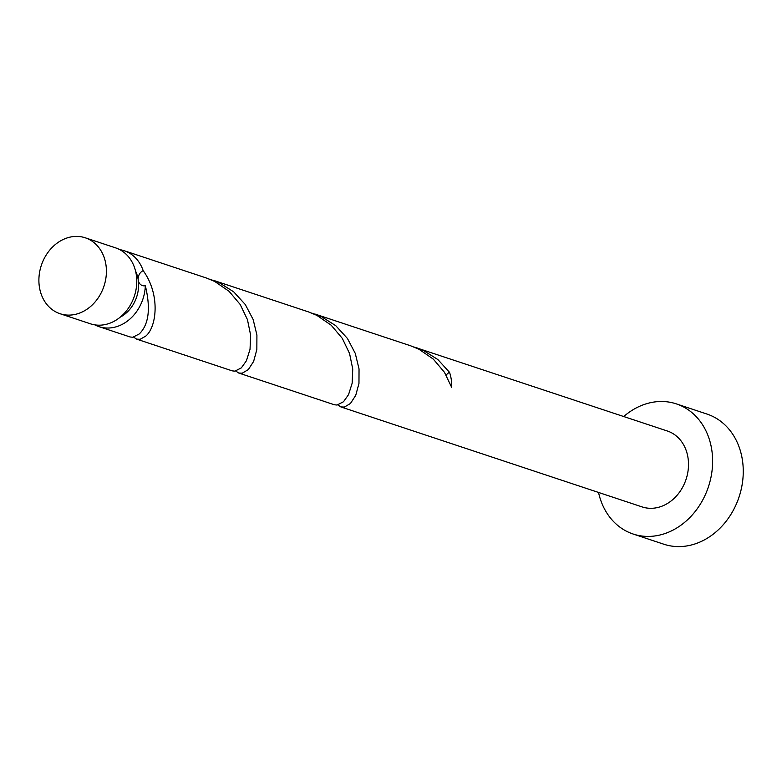 <?xml version="1.0" encoding="UTF-8"?>
<svg xmlns="http://www.w3.org/2000/svg" width="782" height="782" viewBox="0 0 782 782"><rect width="100%" height="100%" fill="white"/><g stroke="black" fill="none" stroke-linecap="round" stroke-linejoin="round"><path stroke-width="1.17" d="M78.044 313.631A39.999 33 -71.6 0 0 106.205 275.596A39.999 33 -71.6 0 0 85.248 237.796A39.999 33 -71.6 0 0 67.262 237.884A39.999 33 -71.6 0 0 39.1 275.919A39.999 33 -71.6 0 0 60.048 313.719A39.999 33 -71.6 0 0 78.044 313.631M85.248 237.796L115.609 247.874A39.999 33 108.4 0 1 136.567 285.674A39.999 33 108.4 0 1 108.405 323.709A39.999 33 108.4 0 1 90.409 323.797L60.048 313.719M135.54 271.022A31.994 26.402 108.4 0 1 138.248 280.122A31.994 26.402 108.4 0 1 120.233 317.16M598.533 492.445A68.562 56.568 -71.6 0 0 633.146 534.028A68.562 56.568 -71.6 0 0 663.986 533.881A68.562 56.568 -71.6 0 0 712.265 468.682A68.562 56.568 -71.6 0 0 676.342 403.883A68.562 56.568 -71.6 0 0 645.502 404.04A68.562 56.568 -71.6 0 0 623.733 416.523M633.146 534.028L663.781 544.204A68.562 56.568 -71.6 0 0 694.621 544.057A68.562 56.568 -71.6 0 0 742.9 478.848A68.562 56.568 -71.6 0 0 706.977 414.059L676.342 403.883M337.892 404.92L340.844 406.914L344.403 407.08L350.453 403.473L355.742 395.33L358.967 383.405L359.036 368.918L355.263 353.376L347.423 338.44L335.771 325.683L321.031 316.407L311.695 313.054M340.844 406.914L642.149 506.922A39.999 33 -71.6 0 0 660.135 506.834A39.999 33 -71.6 0 0 688.297 468.799A39.999 33 -71.6 0 0 667.349 430.999L413.815 346.954M446.199 375.194A7.996 6.598 108.4 0 1 449.542 372.34L437.891 359.573L423.15 350.307L417.109 347.941M449.542 372.34A39.999 33 108.4 0 1 451.693 387.413L444.44 372.281L433.316 359.114L418.966 349.251L410.589 345.781L314.98 314.051M133.644 337.13L136.606 339.124L140.154 339.29L145.765 336.104C156.595 327.189 160.681 294.785 143.174 270.65A7.996 6.598 -71.6 0 0 138.248 280.122A7.996 6.598 -71.6 0 0 138.971 282.488A7.996 6.598 -71.6 0 0 145.325 285.723A39.999 33 108.4 0 1 116.977 326.553A39.999 33 108.4 0 1 98.991 326.641A39.999 33 108.4 0 1 94.818 324.862M145.325 285.723C150.858 308.548 148.834 324.618 139.255 333.953L132.774 337.257L130.086 336.964L98.991 326.641M119.783 249.654A39.999 33 108.4 0 1 124.191 250.719L206.35 277.991L214.727 281.461L229.077 291.324L240.201 304.491L247.444 319.623L250.621 335.107L250.035 349.31L246.428 360.737L241.384 367.843L234.893 371.157L232.205 370.854L136.606 339.124M124.191 250.719A39.999 33 108.4 0 1 143.174 270.65M235.763 371.03L238.725 373.024L242.273 373.19L248.324 369.573L253.622 361.431L256.848 349.515L256.916 335.019L253.143 319.486L245.304 304.55L233.642 291.784L218.901 282.517L209.576 279.164M212.86 280.152L308.47 311.891L316.847 315.361L331.197 325.214L342.32 338.391L349.564 353.513L352.741 368.996L352.154 383.2L348.547 394.636L343.503 401.743L337.013 405.047L334.334 404.753L238.725 373.024"/></g></svg>
